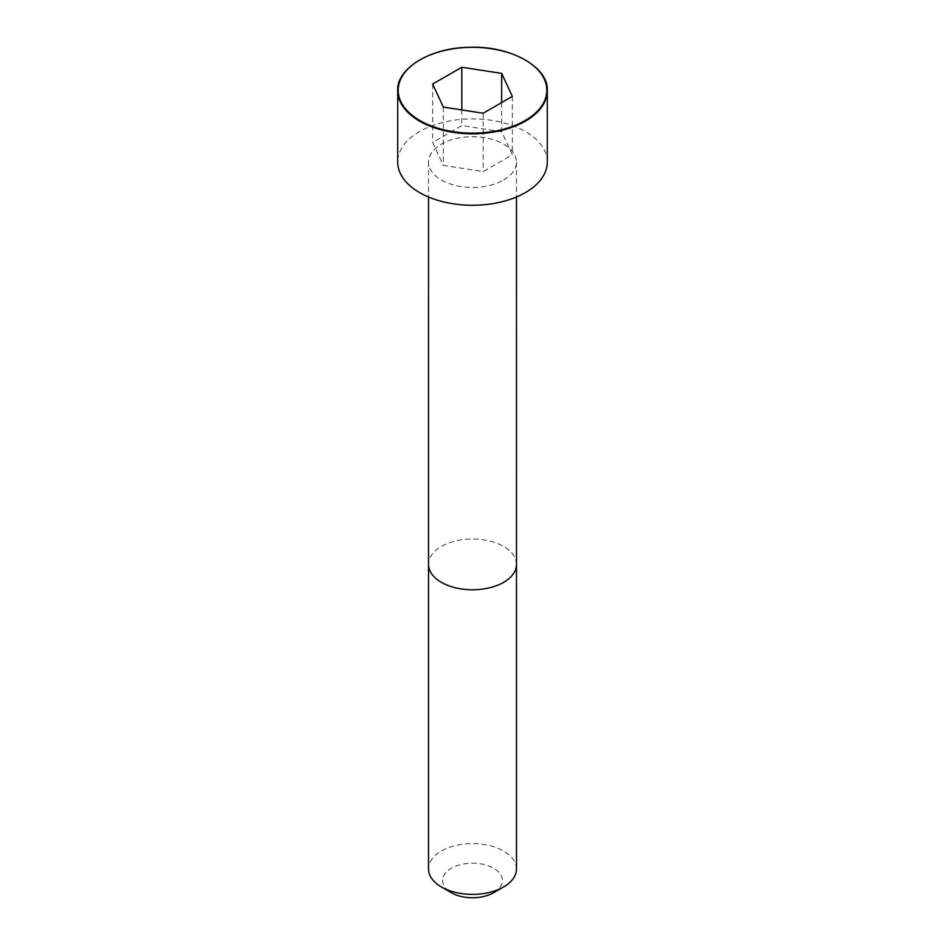 <?xml version="1.0" encoding="UTF-8"?>
<svg xmlns="http://www.w3.org/2000/svg" width="945" height="945" viewBox="0 0 945 945"><rect width="100%" height="100%" fill="white"/><g stroke="black" fill="none" stroke-linecap="round" stroke-linejoin="round"><path stroke-width="0.71" stroke-dasharray="4.72 3.54" d="M503.59 180.034A43.978 25.385 0 0 0 516.478 162.079A43.978 25.385 0 0 0 472.5 136.682A43.978 25.385 0 0 0 428.522 162.079A43.978 25.385 0 0 0 455.667 185.527A43.978 25.385 0 0 0 503.59 180.034M547.285 162.079A74.785 43.175 0 0 0 472.5 118.893A74.785 43.175 0 0 0 397.715 162.079M516.49 868.987A43.99 25.397 0 0 0 472.5 843.59A43.99 25.397 0 0 0 428.51 868.987M493.656 892.694A29.909 17.27 0 0 0 493.656 868.266A29.909 17.27 0 0 0 451.344 868.266A29.909 17.27 0 0 0 451.344 892.694M443.335 107.08L443.335 165.41L483.178 171.577L512.344 154.732L501.665 131.733L461.821 125.567L432.656 142.411L443.335 165.41M483.178 113.235L483.178 171.577M512.344 96.402L512.344 154.732M501.665 102.568L501.665 131.733M461.821 109.939L461.821 125.567M432.656 84.07L432.656 142.411M516.49 564.378A43.99 25.397 0 0 0 472.5 538.981A43.99 25.397 0 0 0 428.51 564.378M525.207 60.007A74.785 43.175 0 0 0 419.793 60.007M428.522 162.079L428.522 196.997M516.478 162.079L516.478 196.997"/><path stroke-width="1.42" d="M419.793 60.007A74.785 43.175 0 0 0 397.715 90.637L397.715 162.079A74.785 43.175 0 0 0 443.878 201.97A74.785 43.175 0 0 0 525.385 192.603A74.785 43.175 0 0 0 547.285 162.079L547.285 90.637A74.785 43.175 0 0 0 525.207 60.007M503.602 886.942L503.602 886.942A43.99 25.397 0 0 0 516.49 868.987L516.49 564.378A43.99 25.397 0 0 1 503.602 582.344A43.99 25.397 0 0 1 455.667 587.849A43.99 25.397 0 0 1 428.51 564.378L428.51 868.987A43.99 25.397 0 0 0 441.398 886.942A43.99 25.397 0 0 0 503.602 886.942L493.656 892.694L503.602 886.942M441.398 886.942L451.344 892.694A29.909 17.27 0 0 0 493.656 892.694M443.335 107.08L483.178 113.235L512.344 96.402L501.665 73.391L461.821 67.237L432.656 84.07L443.335 107.08M501.665 73.391L501.665 102.568M461.821 67.237L461.821 109.939M525.385 121.161A74.785 43.175 0 0 0 547.285 90.637C548.832 67.556 511.056 45.478 469.204 47.297C429.68 47.687 396.428 68.914 397.715 90.637A74.785 43.175 0 0 0 443.878 130.528A74.785 43.175 0 0 0 525.385 121.161M525.042 120.57A74.301 42.891 0 0 0 491.731 48.797A74.301 42.891 0 0 0 400.727 101.339A74.301 42.891 0 0 0 525.042 120.57M428.522 196.997L428.51 564.378M516.478 196.997L516.49 564.378"/></g></svg>
